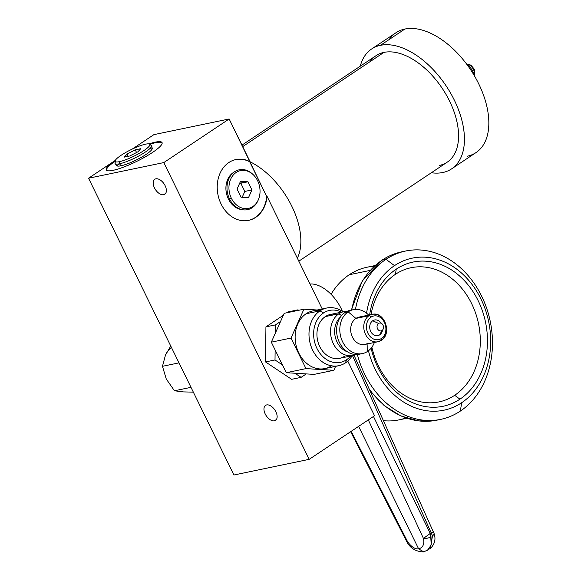 <?xml version="1.0" encoding="UTF-8"?>
<svg xmlns="http://www.w3.org/2000/svg" width="581" height="581" viewBox="0 0 581 581"><rect width="100%" height="100%" fill="white"/><g stroke="black" fill="none" stroke-linecap="round" stroke-linejoin="round"><path stroke-width="0.87" d="M389.277 39.457A72.059 41.476 56.3 0 1 404.877 29.05A72.059 41.476 56.3 0 1 478.679 83.766A72.059 41.476 56.3 0 1 467.182 156.238A72.059 41.476 56.3 0 0 470.537 69.626A72.059 41.476 56.3 0 0 389.277 39.457M241.957 145.119L376.089 55.638A64.048 36.872 56.3 0 1 383.939 52.392L242.698 146.615L383.939 52.392A64.048 36.872 56.3 0 1 446.15 94.652A64.048 36.872 56.3 0 1 447.174 162.201L298.816 261.174M297.349 258.182A64.048 36.872 -123.7 0 0 249.91 161.714A64.048 36.872 56.3 0 1 297.349 258.182A64.048 36.872 56.3 0 0 249.91 161.714M360.278 66.183A72.059 41.476 56.3 0 1 380.475 45.325A72.059 41.476 -123.7 0 0 371.644 48.978A72.059 41.476 -123.7 0 0 360.278 66.183A72.059 41.476 56.3 0 1 440.928 78.667A72.059 41.476 56.3 0 1 442.787 172.513A72.059 41.476 56.3 0 1 431.371 172.746A72.059 41.476 -123.7 0 0 442.787 172.513A72.059 41.476 -123.7 0 0 451.619 168.86A72.059 41.476 -123.7 0 0 450.464 92.866A72.059 41.476 -123.7 0 0 380.475 45.325A72.059 41.476 56.3 0 1 454.284 100.041A72.059 41.476 56.3 0 1 442.787 172.513A72.059 41.476 56.3 0 1 431.371 172.746M383.939 52.392A64.048 36.872 -123.7 0 0 370.075 61.644A64.048 36.872 56.3 0 1 442.301 88.457A64.048 36.872 56.3 0 1 439.323 165.447A64.048 36.872 -123.7 0 0 449.541 101.029A64.048 36.872 -123.7 0 0 383.939 52.392L242.698 146.615M371.644 48.978L396.039 32.703A72.059 41.476 56.3 0 1 404.877 29.05L380.475 45.325L404.877 29.05A72.059 41.476 56.3 0 1 474.859 76.59A72.059 41.476 56.3 0 1 476.013 152.585L451.619 168.86M465.657 62.821A16.682 9.601 56.3 0 1 473.261 72.334L472.97 73.424L473.261 72.334A16.682 9.601 56.3 0 1 474.938 76.736A16.682 9.601 -123.7 0 0 465.657 62.821A16.682 9.601 56.3 0 1 473.261 72.334A16.682 9.601 56.3 0 1 474.938 76.736M467.342 64.266A6.885 3.958 56.3 0 1 473.471 69.531L472.208 70.381L473.471 69.531A6.885 3.958 -123.7 0 0 467.342 64.266A6.885 3.958 56.3 0 1 472.694 68.18A6.885 3.958 56.3 0 1 474.256 74.629A6.885 3.958 -123.7 0 0 473.471 69.531A6.885 3.958 56.3 0 1 474.256 74.629M474.357 74.898L474.837 71.093L474.081 68.899A1.983 0.37 153.9 0 1 473.471 69.531A1.983 0.37 -26.1 0 0 474.081 68.899A1.983 0.37 -26.1 0 0 473.653 68.878A1.983 0.37 -26.1 0 1 473.471 69.531L472.208 70.381M88.552 178.236L163.806 162.578L309.186 459.339L233.932 475.004L88.552 178.236L163.806 162.578L229.154 118.982L266.73 196.531L267.107 196.451L322.223 308.954L267.107 196.451A31.062 24.743 -101.8 0 1 237.614 219.611A31.062 24.743 -101.8 0 1 218.006 179.587A31.062 24.743 -101.8 0 1 250.077 161.678L229.154 118.982L153.9 134.639L229.154 118.982L163.806 162.578L309.186 459.339L374.542 415.742L347.765 361.091L374.542 415.742L309.186 459.339L233.932 475.004L88.552 178.236L115.343 160.356L88.552 178.236L163.806 162.578L309.186 459.339L233.932 475.004L88.552 178.236L115.343 160.356A31.062 5.745 -26.1 0 0 106.272 169.913A31.062 5.745 -26.1 0 0 113.034 170.342A31.062 5.745 153.9 0 1 115.343 160.363A31.062 5.745 -26.1 0 0 113.034 170.342A31.062 5.745 -26.1 0 0 145.156 156.943A31.062 5.745 -26.1 0 0 162.063 142.577A31.062 5.745 -26.1 0 0 155.294 142.149A31.062 5.745 153.9 0 1 152.556 152.418A31.062 5.745 153.9 0 1 113.034 170.342A31.062 5.745 -26.1 0 0 152.556 152.418A31.062 5.745 -26.1 0 0 155.294 142.149A31.062 5.745 -26.1 0 0 148.954 143.899A31.062 5.745 153.9 0 1 155.294 142.149L155.57 142.715A31.062 5.745 -26.1 0 0 149.818 144.27A31.062 5.745 153.9 0 1 155.57 142.715L155.294 142.149A31.062 5.745 -26.1 0 0 148.954 143.899M163.675 194.715A8.998 5.178 -123.7 0 0 165.106 185.666A8.998 5.178 -123.7 0 0 155.89 178.832A8.998 5.178 -123.7 0 0 154.459 187.881A8.998 5.178 -123.7 0 0 163.675 194.715A8.998 5.178 -123.7 0 0 164.779 194.257A8.998 5.178 -123.7 0 0 164.634 184.765A8.998 5.178 -123.7 0 0 155.89 178.832A8.998 5.178 -123.7 0 0 154.786 179.282A8.998 5.178 -123.7 0 0 154.931 188.774A8.998 5.178 -123.7 0 0 163.675 194.715L165.621 193.415L163.675 194.715A8.998 5.178 -123.7 0 0 162.448 181.838A8.998 5.178 -123.7 0 0 153.224 183.763A8.998 5.178 -123.7 0 0 163.675 194.715L165.621 193.415M274.443 420.818A8.998 5.178 -123.7 0 0 275.881 411.769A8.998 5.178 -123.7 0 0 266.657 404.935A8.998 5.178 -123.7 0 0 265.226 413.984A8.998 5.178 -123.7 0 0 274.443 420.818A8.998 5.178 -123.7 0 0 275.547 420.361A8.998 5.178 -123.7 0 0 275.401 410.876A8.998 5.178 -123.7 0 0 266.657 404.935A8.998 5.178 -123.7 0 0 265.561 405.393A8.998 5.178 -123.7 0 0 265.699 414.885A8.998 5.178 -123.7 0 0 274.443 420.818L276.389 419.518L274.443 420.818A8.998 5.178 -123.7 0 0 273.223 407.949A8.998 5.178 -123.7 0 0 263.992 409.866A8.998 5.178 -123.7 0 0 274.443 420.818L276.389 419.518M132.221 149.099L153.9 134.639L132.221 149.099L153.9 134.639L229.154 118.982L250.077 161.678A31.062 24.743 78.2 0 0 235.93 159.557A31.062 24.743 78.2 0 0 218.028 195.005A31.062 24.743 78.2 0 0 248.581 220.381A31.062 24.743 78.2 0 0 267.107 196.451L266.73 196.531L249.699 161.758A31.062 24.743 78.2 0 0 235.733 159.593A31.062 24.743 -101.8 0 1 249.699 161.758L250.077 161.678L249.699 161.758A31.062 24.743 78.2 0 0 235.733 159.593M283.339 315.258L265.931 326.878L265.532 361.934L291.626 379.328L265.532 361.934L265.931 326.878L283.339 315.258L265.931 326.878L275.409 324.902L275.314 333.218L280.572 321.46L275.409 324.902L280.572 321.46L275.314 333.218L275.409 324.902L265.931 326.878L265.532 361.934L275.009 359.966L282.46 364.933L275.125 349.958L275.009 359.966L275.125 349.958L282.46 364.933L275.009 359.966L265.532 361.934L291.626 379.328L301.103 377.359L306.267 373.91L294.916 373.234L301.103 377.359L291.626 379.328L301.103 377.359L294.916 373.234L306.267 373.91L301.103 377.359L306.267 373.91L314.139 374.382L333.843 370.286L305.976 368.615L291.016 338.069L271.312 342.173L286.273 372.712L294.916 373.234L301.103 377.359M287.21 312.68L288.525 311.801L298.002 309.833L296.688 310.704L298.002 309.833L298.627 310.305L298.002 309.833L288.525 311.801L287.21 312.68L288.525 311.801L298.002 309.833L296.688 310.704M116.607 165.374A19.805 3.66 -26.1 0 0 116.737 165.65A19.805 3.66 -26.1 0 0 120.971 165.796A19.805 3.66 153.9 0 1 116.607 165.374A19.805 3.66 153.9 0 0 136.056 160.095A19.805 3.66 153.9 0 0 152.142 147.959A19.805 3.66 153.9 0 1 141.8 157.052A19.805 3.66 153.9 0 1 120.971 165.796A19.805 3.66 -26.1 0 0 141.118 157.444A19.805 3.66 -26.1 0 0 152.28 148.235A19.805 3.66 -26.1 0 0 152.142 147.959M115.118 161.271A31.062 5.745 -26.1 0 0 106.454 170.175A31.062 5.745 153.9 0 1 115.118 161.271A31.062 5.745 -26.1 0 0 106.454 170.175M162.157 142.882A31.062 5.745 -26.1 0 0 155.57 142.715A31.062 5.745 153.9 0 1 162.157 142.882A31.062 5.745 -26.1 0 0 155.57 142.715A31.062 5.745 -26.1 0 0 149.818 144.27M242.03 209.639A19.805 15.774 -101.8 0 1 226.568 193.887A19.805 15.774 -101.8 0 1 233.315 172.564A19.805 15.774 78.2 0 0 226.488 193.517A19.805 15.774 78.2 0 0 241.42 209.559A19.805 15.774 78.2 0 0 242.03 209.639A19.805 15.774 -101.8 0 1 226.568 193.887A19.805 15.774 -101.8 0 1 233.315 172.564A19.805 15.774 -101.8 0 1 234.201 172.02A19.805 15.774 78.2 0 0 233.678 172.332A19.805 15.774 78.2 0 0 233.315 172.564A19.805 15.774 -101.8 0 1 234.201 172.02M248.392 220.417A31.062 24.743 78.2 0 0 266.73 196.531A31.062 24.743 -101.8 0 1 248.392 220.417A31.062 24.743 78.2 0 0 266.73 196.531L267.107 196.451L322.223 308.954M331.061 294.298A77.977 62.116 78.2 0 1 374.258 266.265A77.977 62.116 78.2 0 0 349.261 274.74A77.977 62.116 78.2 0 0 331.061 294.298A77.977 62.116 -101.8 0 1 349.261 274.74A77.977 62.116 -101.8 0 1 367.09 267.216L375.028 265.568M383.46 420.68A77.977 62.116 78.2 0 0 405.814 417.921A77.977 62.116 78.2 0 1 383.46 420.68A77.977 62.116 -101.8 0 0 398.864 419.903L406.794 418.255M370.177 270.39L349.261 274.74M368.448 350.771A77.658 61.855 78.2 0 0 461.67 402.713L460.341 411.087A85.988 68.493 -101.8 0 1 357.366 354.504A85.988 68.493 78.2 0 0 440.681 419.38A85.988 68.493 78.2 0 0 460.341 411.087L461.67 402.713A77.658 61.855 78.2 0 1 368.448 350.771A77.658 61.855 78.2 0 0 461.67 402.713A77.658 61.855 78.2 0 0 480.915 298.932A77.658 61.855 78.2 0 0 394.514 265.633A77.658 61.855 78.2 0 0 366.56 313.188A77.658 61.855 78.2 0 1 394.514 265.633L385.987 259.315L382.196 260.099A85.988 68.493 -101.8 0 1 401.856 251.805A85.988 68.493 78.2 0 0 382.196 260.099L385.987 259.315A85.988 68.493 78.2 0 0 355.463 309.404A85.988 68.493 -101.8 0 1 385.987 259.315A85.988 68.493 -101.8 0 1 481.649 296.179A85.988 68.493 -101.8 0 1 460.341 411.087A85.988 68.493 78.2 0 0 486.696 308.388A85.988 68.493 78.2 0 0 405.647 251.014A85.988 68.493 78.2 0 0 385.987 259.315L394.514 265.633L385.987 259.315L382.196 260.099A2.244 1.293 -123.7 0 0 381.92 260.215A2.244 1.293 56.3 0 1 382.196 260.099A85.988 68.493 78.2 0 0 351.708 310.014A85.988 68.493 -101.8 0 1 382.196 260.099A85.988 68.493 -101.8 0 1 403.759 251.442M396.242 269.17A73.656 58.666 -101.8 0 1 478.192 300.747A73.656 58.666 -101.8 0 1 459.934 399.176A73.656 58.666 -101.8 0 1 371.106 348.193A73.656 58.666 78.2 0 0 459.934 399.176A73.656 58.666 78.2 0 0 478.192 300.747A73.656 58.666 78.2 0 0 396.242 269.17L395.429 274.319A68.529 54.585 78.2 0 0 371.041 314.597A68.529 54.585 -101.8 0 1 395.429 274.319A68.529 54.585 -101.8 0 1 471.678 303.703A68.529 54.585 -101.8 0 1 454.691 395.291A68.529 54.585 78.2 0 0 471.678 303.703A68.529 54.585 78.2 0 0 395.429 274.319L396.242 269.17A73.656 58.666 78.2 0 0 369.639 314.887A73.656 58.666 -101.8 0 1 396.242 269.17L395.429 274.319M369.93 390.599L384.215 405.618L400.89 415.974L418.857 420.942L436.89 420.172A85.988 68.493 -101.8 0 1 369.196 388.972A85.988 68.493 78.2 0 0 436.89 420.172L440.681 419.38M366.56 313.188A77.658 61.855 78.2 0 1 463.151 274.53A77.658 61.855 78.2 0 1 461.67 402.713A77.658 61.855 78.2 0 0 480.915 298.932A77.658 61.855 78.2 0 0 394.514 265.633M371.884 347.184A68.529 54.585 78.2 0 0 454.691 395.291L459.934 399.176L454.691 395.291A68.529 54.585 -101.8 0 1 371.884 347.184A68.529 54.585 78.2 0 0 454.691 395.291A68.529 54.585 78.2 0 0 456.586 282.736A68.529 54.585 78.2 0 0 371.041 314.597M310 284A32.028 18.432 56.3 0 1 342.427 311.365A32.028 18.432 56.3 0 0 310 284A32.028 18.432 56.3 0 1 342.427 311.365M427.58 550.294L431.204 544.898L431.015 536.757A5.766 2.324 166.7 0 1 423.447 538.42A5.766 2.324 -13.3 0 0 431.015 536.757L431.225 544.796L427.747 550.178L431.225 544.796L430.579 534.215A5.766 3.319 -123.7 0 0 430.245 533.431L423.447 538.42C424.595 544.121 422.997 547.614 418.64 548.892L423.869 551.899L418.64 548.892C415.066 549.263 411.384 546.874 407.601 541.717A5.766 0.487 144.9 0 0 407.128 542.342L407.128 542.342A5.766 0.487 -35.1 0 1 407.601 541.717L406.301 540.969L407.601 541.717L351.178 431.327L407.601 541.717C411.384 546.874 415.066 549.263 418.64 548.892L358.615 426.367L418.64 548.892C422.997 547.614 424.595 544.121 423.447 538.42L368.31 419.903L423.447 538.42L430.245 533.431L373.467 416.461L430.245 533.431L431.16 532.828L352.5 355.645L431.16 532.828C433.506 531.6 434.051 531.433 432.78 532.341A5.766 2.455 164.8 0 1 434.058 533.423A5.766 2.455 164.8 0 1 432.496 535.791L430.398 548.406L432.496 535.791A5.766 2.455 -15.2 0 0 434.043 533.394L354.047 355.296M406.293 540.955L407.601 541.717C411.384 546.874 415.066 549.263 418.64 548.892C422.997 547.614 424.595 544.121 423.447 538.42A5.766 2.324 -13.3 0 0 431.015 536.757L430.579 534.215A5.766 3.319 -123.7 0 0 430.245 533.431L431.16 532.828C433.506 531.6 434.051 531.433 432.78 532.341C434.051 531.433 433.506 531.6 431.16 532.828L431.487 533.612L430.579 534.215L431.487 533.612L432.496 535.791L430.398 548.406M351.178 431.327L407.601 541.717A5.766 0.487 144.9 0 0 407.128 542.349M431.487 533.612L432.496 535.791L431.16 532.828L431.487 533.612L430.579 534.215L431.015 536.757M170.749 346.022L165.44 355.194A24.017 19.129 -101.8 0 1 171.446 347.453A24.017 19.129 78.2 0 0 165.44 355.194L162.469 366.306L166.26 379.001L174.46 390.781L183.422 391.906L193.342 392.146M190.989 387.338L174.46 390.781L190.989 387.338L174.46 390.781L183.422 391.906L174.46 390.781L166.26 379.001L174.46 390.781M178.999 362.864L162.469 366.306L178.999 362.864L162.469 366.306L166.26 379.001L162.469 366.306L165.44 355.194L162.469 366.306M165.44 355.194A24.017 19.129 -101.8 0 1 171.446 347.453M280.572 321.46L275.409 324.902L275.314 333.218L271.312 342.173L291.016 338.069L303.921 309.201L284.218 313.304L280.572 321.46L284.218 313.304L303.921 309.201L284.218 313.304L271.312 342.173L275.125 349.958L275.009 359.966L282.46 364.933L286.273 372.712L305.976 368.615L286.273 372.712L294.916 373.234L314.139 374.382L333.843 370.286L314.139 374.382L306.267 373.91M383.177 329.02L381.986 331.918A8.003 6.376 -101.8 0 1 379.633 334.888A8.003 6.376 78.2 0 0 382.501 330.088A8.003 6.376 -101.8 0 1 379.633 334.888L382.007 330.509A4.009 3.196 78.2 0 0 383.002 325.149A4.009 3.196 78.2 0 0 378.536 323.428A4.009 3.196 78.2 0 0 377.541 328.788A4.009 3.196 78.2 0 0 382.007 330.509A4.009 3.196 78.2 0 0 383.177 329.02A4.009 3.196 78.2 0 0 382.116 323.929A4.009 3.196 78.2 0 0 378.536 323.428L372.712 320.756A8.003 6.376 -101.8 0 1 381.071 323.218A8.003 6.376 78.2 0 0 372.21 321.133A8.003 6.376 78.2 0 0 370.896 331.787A8.003 6.376 78.2 0 0 379.633 334.888A8.003 6.376 -101.8 0 1 370.729 331.453A8.003 6.376 -101.8 0 1 372.712 320.756A8.003 6.376 -101.8 0 1 379.865 321.743L382.116 323.929M335.6 366.364L333.843 370.286L335.6 366.364L333.843 370.286L305.976 368.615L333.843 370.286M317.197 310L303.921 309.201L317.197 310L303.921 309.201L291.016 338.069L305.976 368.615L291.016 338.069L271.312 342.173L275.125 349.958M338.738 365.71A29.464 23.472 78.2 0 0 345.47 362.864A29.464 23.472 78.2 0 0 352.209 355.703A29.464 23.472 -101.8 0 1 345.47 362.864L346.472 359.806A26.537 21.134 -101.8 0 1 313.791 337.372A26.537 21.134 -101.8 0 1 341.505 312.135A26.537 21.134 78.2 0 0 323.53 312.97L319.993 310.857A29.464 23.472 78.2 0 0 310.958 346.051A29.464 23.472 78.2 0 0 338.738 365.71L324.881 368.594A29.464 23.472 -101.8 0 1 297.109 348.927A29.464 23.472 -101.8 0 1 306.143 313.74A29.464 23.472 -101.8 0 1 320.08 310.799A29.464 23.472 78.2 0 0 295.903 344.526A29.464 23.472 78.2 0 0 331.533 365.805A29.464 23.472 -101.8 0 1 298.808 353.059A29.464 23.472 -101.8 0 1 306.143 313.74A29.464 23.472 -101.8 0 1 312.876 310.893L326.733 308.017A29.464 23.472 78.2 0 0 319.993 310.857L306.143 313.74L319.993 310.857A29.464 23.472 -101.8 0 1 343.08 311.808A29.464 23.472 78.2 0 0 326.733 308.017M341.505 312.135A26.537 21.134 78.2 0 0 323.53 312.97A26.537 21.134 78.2 0 0 316.95 348.433A26.537 21.134 78.2 0 0 346.472 359.806A26.537 21.134 78.2 0 0 350.641 356.03A26.537 21.134 -101.8 0 1 346.472 359.806A26.537 21.134 78.2 0 0 350.641 356.03M353.168 355.507A22.419 17.858 78.2 0 0 356.124 354.541A22.419 17.858 -101.8 0 1 332.724 342.362A22.419 17.858 -101.8 0 1 338.905 313.776L341.526 315.606L338.905 313.776A22.419 17.858 78.2 0 0 332.034 340.546A22.419 17.858 78.2 0 0 353.168 355.507L339.565 358.339A22.419 17.858 -101.8 0 1 318.439 343.378A22.419 17.858 -101.8 0 1 325.309 316.601A22.419 17.858 -101.8 0 1 336 314.379A22.419 17.858 78.2 0 0 317.516 340.03A22.419 17.858 78.2 0 0 344.693 356.175A22.419 17.858 -101.8 0 1 319.753 346.559A22.419 17.858 -101.8 0 1 325.309 316.601A22.419 17.858 -101.8 0 1 330.436 314.444L344.032 311.612A22.419 17.858 78.2 0 0 338.905 313.776L325.309 316.601L338.905 313.776A22.419 17.858 -101.8 0 1 347.133 311.314A22.419 17.858 78.2 0 0 344.032 311.612M351.716 310.109A22.419 17.858 78.2 0 0 344.969 312.513A22.419 17.858 -101.8 0 1 350.089 310.348L353.299 309.68A22.419 17.858 78.2 0 0 348.179 311.844L344.969 312.513A22.419 17.858 78.2 0 0 338.447 340.248A22.419 17.858 78.2 0 0 360.808 353.822A22.419 17.858 78.2 0 1 337.176 335.934A22.419 17.858 78.2 0 1 351.716 310.109M362.435 353.575L359.225 354.243A22.419 17.858 -101.8 0 1 338.091 339.289A22.419 17.858 -101.8 0 1 344.969 312.513L348.179 311.844L355.906 318.432L368.986 315.708A13.995 11.148 78.2 0 0 364.701 332.419A13.995 11.148 78.2 0 0 377.89 341.759A13.995 11.148 78.2 0 0 381.092 340.408A13.995 11.148 78.2 0 0 385.385 323.697A13.995 11.148 78.2 0 0 372.189 314.357A13.995 11.148 78.2 0 0 368.986 315.708L355.906 318.432A13.995 11.148 78.2 0 0 352.435 337.133A13.995 11.148 78.2 0 0 368.005 343.131A13.995 11.148 78.2 0 1 351.047 333.051A13.995 11.148 78.2 0 1 362.58 317.037A13.995 11.148 78.2 0 0 355.906 318.432L348.179 311.844A22.419 17.858 78.2 0 0 341.301 338.621A22.419 17.858 78.2 0 0 362.435 353.575A22.419 17.858 78.2 0 0 367.562 351.418A22.419 17.858 78.2 0 0 374.375 342.492A22.419 17.858 -101.8 0 1 367.562 351.418L367.969 343.821L367.562 351.418A22.419 17.858 -101.8 0 1 342.623 341.802A22.419 17.858 -101.8 0 1 348.179 311.844A22.419 17.858 -101.8 0 1 368.674 315.091A22.419 17.858 78.2 0 0 353.299 309.68M381.528 340.103L381.092 340.408A13.995 11.148 -101.8 0 1 377.89 341.759L364.81 344.482A13.995 11.148 -101.8 0 1 351.614 335.143A13.995 11.148 -101.8 0 1 355.906 318.432A13.995 11.148 -101.8 0 1 359.109 317.081L372.189 314.357C384.571 311.075 392.386 333.828 381.325 340.313A1.917 1.104 -123.7 0 0 381.397 338.483A12.078 9.623 78.2 0 0 384.39 322.339A12.078 9.623 78.2 0 0 370.954 317.161A12.078 9.623 78.2 0 0 367.962 333.305A12.078 9.623 78.2 0 0 381.397 338.483A1.917 1.104 56.3 0 1 381.325 340.313L377.89 341.759A13.995 11.148 -101.8 0 1 364.701 332.419A13.995 11.148 -101.8 0 1 368.986 315.708A1.917 1.104 56.3 0 1 370.954 317.161A12.078 9.623 78.2 0 0 367.962 333.305A12.078 9.623 78.2 0 0 381.397 338.483A12.078 9.623 78.2 0 0 384.39 322.339A12.078 9.623 78.2 0 0 370.954 317.161A1.917 1.104 -123.7 0 0 368.986 315.708A13.995 11.148 -101.8 0 1 372.189 314.357M346.472 359.806L345.47 362.864A29.464 23.472 -101.8 0 1 312.687 350.234A29.464 23.472 -101.8 0 1 319.993 310.857L323.53 312.97A26.537 21.134 78.2 0 0 316.95 348.433A26.537 21.134 78.2 0 0 346.472 359.806L345.47 362.864A29.464 23.472 78.2 0 0 352.209 355.703M340.401 317.095A19.587 15.6 78.2 0 0 335.135 336.363A19.587 15.6 78.2 0 0 347.649 351.926A19.587 15.6 78.2 0 1 335.135 336.363A19.587 15.6 78.2 0 1 340.401 317.095A19.587 15.6 78.2 0 0 335.135 336.363A19.587 15.6 78.2 0 0 347.649 351.926M378.536 323.428A4.009 3.196 78.2 0 0 377.541 328.788A4.009 3.196 78.2 0 0 382.007 330.509L379.633 334.888A8.003 6.376 -101.8 0 1 370.729 331.453A8.003 6.376 -101.8 0 1 372.712 320.756L378.536 323.428L372.712 320.756M381.397 338.483A1.917 1.104 56.3 0 1 381.092 340.408A1.917 1.104 -123.7 0 0 381.325 340.313M117.042 165.89L115.14 163.66A20.364 3.762 -26.1 0 0 119.483 163.791L119.41 161.663A19.296 3.566 -26.1 0 0 140.217 152.847A19.296 3.566 -26.1 0 0 149.586 144.124A19.296 3.566 -26.1 0 0 145.657 144.153A19.296 3.566 -26.1 0 0 121.109 155.287A19.296 3.566 -26.1 0 0 119.41 161.663A19.296 3.566 -26.1 0 0 143.957 150.53A19.296 3.566 -26.1 0 0 145.657 144.153A19.296 3.566 -26.1 0 0 126.585 151.982A19.296 3.566 -26.1 0 0 115.14 161.002A19.296 3.566 -26.1 0 0 119.41 161.663L119.483 163.791A20.364 3.762 153.9 0 1 114.973 163.087L115.14 161.002M127.057 154.045L135.242 149.847L140.711 148.707L138.002 151.772L129.824 155.969L124.349 157.11L127.057 154.045L135.242 149.847L136.55 152.52L135.242 149.847L140.711 148.707L138.002 151.772L129.824 155.969L124.349 157.11L127.057 154.045L128.169 156.318L127.057 154.045L124.349 157.11L129.824 155.969L138.002 151.772L140.711 148.707L135.242 149.847L127.057 154.045L128.169 156.318M149.586 144.124L151.336 145.272A20.364 3.762 153.9 0 1 141.452 154.488A20.364 3.762 153.9 0 1 119.483 163.791L121.044 165.781L119.483 163.791A20.364 3.762 -26.1 0 0 140.144 155.229A20.364 3.762 -26.1 0 0 151.685 145.758L152.287 148.627M152.12 149.085A19.405 3.588 -26.1 0 0 149.549 148.903A19.405 3.588 153.9 0 1 152.12 149.085M118.938 163.9A19.405 3.588 -26.1 0 0 117.507 166.043A19.405 3.588 153.9 0 1 118.938 163.9M258.487 199.385L258.167 200.162A20.364 16.224 -101.8 0 1 244.34 209.93A20.364 16.224 -101.8 0 1 229.539 198.971A20.364 16.224 78.2 0 0 242.081 209.647A20.364 16.224 78.2 0 0 258.327 199.762A20.364 16.224 78.2 0 1 235.581 206.553A20.364 16.224 78.2 0 1 229.517 177.416A20.364 16.224 78.2 0 1 253.084 174.569A20.364 16.224 78.2 0 0 234.245 171.991A20.364 16.224 78.2 0 0 229.539 198.971L231.369 198.259A19.296 15.367 78.2 0 0 245.385 208.637A19.296 15.367 78.2 0 0 258.487 199.385A19.296 15.367 78.2 0 0 257.615 180.742A19.296 15.367 78.2 0 0 236.147 172.47A19.296 15.367 78.2 0 0 231.369 198.259A19.296 15.367 78.2 0 0 252.837 206.531A19.296 15.367 78.2 0 0 257.615 180.742A19.296 15.367 78.2 0 0 253.381 174.859A19.296 15.367 78.2 0 0 233.729 174.525A19.296 15.367 78.2 0 0 231.369 198.259L229.539 198.971A20.364 16.224 -101.8 0 1 232.037 173.922A20.364 16.224 -101.8 0 1 252.779 174.271L253.381 174.859M242.19 197.279L244.812 191.432L242.19 197.279L244.812 191.432L251.936 189.951L247.942 181.788L240.498 181.345L247.942 181.788L251.936 189.951L248.486 197.656L241.042 197.213L237.048 189.057L240.498 181.345L247.942 181.788L239.662 183.204L247.942 181.788L251.936 189.951L248.486 197.656L241.042 197.213L237.048 189.057L240.498 181.345L237.048 189.057L241.042 197.213L248.486 197.656L251.936 189.951L244.812 191.432L240.81 183.269L239.662 183.204M231.369 198.259L228.384 199M231.565 173.944A19.405 15.455 -101.8 0 1 233.33 172.695A19.405 15.455 78.2 0 0 231.565 173.944A19.405 15.455 -101.8 0 1 232.4 173.298L234.245 171.991M238.842 208.92A19.405 15.455 78.2 0 0 240.962 209.363A19.405 15.455 -101.8 0 1 238.842 208.92A19.405 15.455 -101.8 0 0 239.866 209.182L242.081 209.647M244.812 191.432L240.81 183.269L244.812 191.432L251.936 189.951M404.877 29.05L380.475 45.325M472.97 73.424L473.261 72.334M347.765 361.091L374.542 415.742L309.186 459.339M266.73 196.531L249.699 161.758M163.806 162.578L229.154 118.982M155.57 142.715L155.294 142.149M438.778 419.743A85.988 68.493 -101.8 0 1 369.196 388.972M351.708 310.014A85.988 68.493 -101.8 0 1 382.196 260.099M461.67 402.713L460.341 411.087A85.988 68.493 78.2 0 0 462.875 270.012A85.988 68.493 78.2 0 0 355.463 309.404M357.366 354.504A85.988 68.493 78.2 0 0 460.341 411.087M371.106 348.193A73.656 58.666 78.2 0 0 459.934 399.176A73.656 58.666 78.2 0 0 461.132 277.406A73.656 58.666 78.2 0 0 369.639 314.887M459.934 399.176L454.691 395.291M432.78 532.341L432.78 532.341A5.766 2.455 164.8 0 1 432.496 535.791M368.31 419.903L423.447 538.42L431.16 532.828L352.5 355.645M373.467 416.461L430.245 533.431A5.766 3.319 56.3 0 1 430.579 534.215M358.615 426.367L418.64 548.892L423.869 551.899L430.325 548.464C434.777 544.23 436.019 539.204 434.051 533.394M298.627 310.305L298.002 309.833M265.931 326.878L275.409 324.902M265.532 361.934L275.009 359.966M275.314 333.218L271.312 342.173M282.46 364.933L286.273 372.712L294.916 373.234M382.007 330.509A4.009 3.196 78.2 0 0 381.768 323.624A4.009 3.196 78.2 0 0 377.04 326.776A4.009 3.196 78.2 0 0 382.007 330.509L379.633 334.888M286.273 372.712L305.976 368.615M303.921 309.201L291.016 338.069M370.954 317.161A12.078 9.623 78.2 0 0 371.673 337.895A12.078 9.623 78.2 0 0 385.9 328.403A12.078 9.623 78.2 0 0 370.954 317.161A1.917 1.104 -123.7 0 0 368.986 315.708L355.906 318.432L348.179 311.844L344.969 312.513M306.143 313.74L319.993 310.857L323.53 312.97M343.08 311.808A29.464 23.472 78.2 0 0 309.027 335.883A29.464 23.472 78.2 0 0 345.47 362.864M325.309 316.601L338.905 313.776L341.526 315.606M347.133 311.314A22.419 17.858 78.2 0 0 331.119 337.198A22.419 17.858 78.2 0 0 356.124 354.541M368.674 315.091A22.419 17.858 78.2 0 0 344.802 314.866A22.419 17.858 78.2 0 0 343.901 344.119A22.419 17.858 78.2 0 0 367.562 351.418L367.969 343.821M367.562 351.418A22.419 17.858 78.2 0 0 374.375 342.492M119.41 161.663L119.483 163.791L121.044 165.781M145.657 144.153A19.296 3.566 -26.1 0 0 116.077 159.347A19.296 3.566 -26.1 0 0 135.86 155.229A19.296 3.566 -26.1 0 0 145.657 144.153M115.612 161.772A20.364 3.762 -26.1 0 0 134.988 157.93A20.364 3.762 -26.1 0 0 149.905 144.974M135.242 149.847L136.55 152.52M257.615 180.742A19.296 15.367 78.2 0 0 230.701 179.13A19.296 15.367 78.2 0 0 245.153 208.63A19.296 15.367 78.2 0 0 257.615 180.742M247.942 181.788L240.81 183.269M267.107 196.451A31.062 24.743 -101.8 0 1 237.614 219.611A31.062 24.743 -101.8 0 1 218.006 179.587A31.062 24.743 -101.8 0 1 250.077 161.678M474.081 68.899L470.886 65.123L467.131 64.07M351.302 310.101L362.246 281.015L381.92 260.215C388.108 256.098 394.753 253.294 401.856 251.805L405.647 251.014M423.607 551.95C416.09 551.63 410.6 548.428 407.128 542.342L350.648 431.683"/></g></svg>
